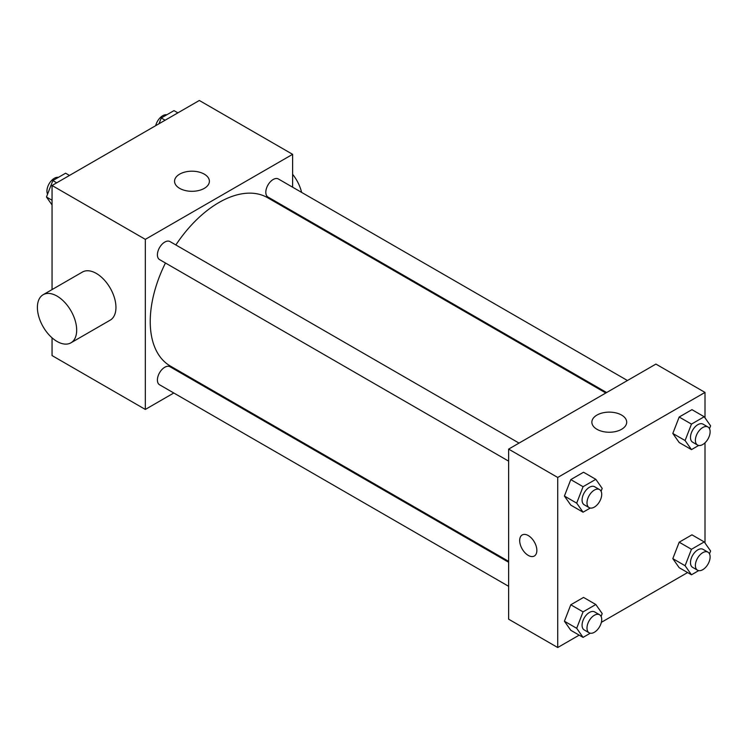 <?xml version="1.0" encoding="UTF-8"?>
<svg xmlns="http://www.w3.org/2000/svg" width="748" height="748" viewBox="0 0 748 748"><rect width="100%" height="100%" fill="white"/><g stroke="black" fill="none" stroke-linecap="round" stroke-linejoin="round"><path stroke-width="1.12" d="M173.798 392.999L145.327 409.437L52.051 355.581L52.051 337.825M52.051 289.588L52.051 185.504L199.333 100.475L292.618 154.331L292.618 187.196M195.415 380.517L194.63 380.966M165.448 262.997A97.203 56.119 120 0 0 150.236 321.565A97.203 56.119 120 0 0 170.376 366.062L508.631 561.355M605.833 392.99L267.578 197.696A97.203 56.119 120 0 0 175.855 244.961M292.618 211.254L292.618 212.161M145.327 409.437L145.327 239.36L292.618 154.331M627.45 380.517L278.378 178.978A10.416 6.012 120 0 0 270.355 181.773A10.416 6.012 120 0 0 265.811 192.255A10.416 6.012 120 0 0 267.962 197.023L606.619 392.541M508.631 562.262L169.983 366.735A10.416 6.012 120 0 0 161.951 369.531A10.416 6.012 120 0 0 157.407 380.012A10.416 6.012 120 0 0 159.567 384.781L508.631 586.31M508.631 461.142L159.567 259.603A10.416 6.012 -60 0 1 159.567 247.579A10.416 6.012 -60 0 1 169.983 241.567L519.047 443.096M145.327 239.36L52.051 185.504M179.66 188.365A17.41 10.051 180 0 1 174.555 181.259A17.41 10.051 180 0 1 191.974 171.198A17.41 10.051 180 0 1 209.384 181.259A17.41 10.051 180 0 1 198.631 190.544A17.41 10.051 180 0 1 179.66 188.365M43.15 294.721L82.43 272.048A27.77 16.035 60 0 1 103.832 279.49A27.77 16.035 60 0 1 115.949 307.437A27.77 16.035 60 0 1 110.199 320.153L70.92 342.827A27.77 16.035 60 0 1 43.15 326.792A27.77 16.035 60 0 1 43.15 294.721A27.77 16.035 60 0 1 64.552 302.164A27.77 16.035 60 0 1 76.679 330.111A27.77 16.035 60 0 1 70.92 342.827M301.603 192.395A27.77 16.035 -120 0 0 292.618 174.321M579.186 635.136L557.728 647.525L508.631 619.185L508.631 449.109L655.921 364.08L705.009 392.42L705.009 417.87M687.59 572.557L601.364 622.336M679.193 442.536L672.817 433.457L679.193 417.019L691.947 409.661L679.193 417.019L672.817 433.457L679.193 442.536L691.47 449.623L685.093 440.544L691.47 424.107L704.223 416.748L710.6 425.818L709.487 428.688M570.789 630.293L564.413 621.214L570.789 604.777L583.543 597.418L570.789 604.777L564.413 621.214L570.789 630.293L583.066 637.38L576.689 628.301L583.066 611.864L595.819 604.506L602.196 613.575L601.083 616.446M705.009 442.807L705.009 543.039M557.728 647.525L557.728 477.458L705.009 392.42M679.193 567.704L672.817 558.634L679.193 542.197L691.947 534.829L679.193 542.197L672.817 558.634L679.193 567.704L691.47 574.791L685.093 565.722L691.47 549.284L704.223 541.917L710.6 550.986L709.487 553.857M570.789 505.115L564.413 496.046L570.789 479.608L583.543 472.24L570.789 479.608L564.413 496.046L570.789 505.115L583.066 512.202L576.689 503.133L583.066 486.696L595.819 479.328L602.196 488.407L601.083 491.268M557.728 477.458L508.631 449.109M596.96 429.296A17.41 10.051 180 0 1 591.864 422.181A17.41 10.051 180 0 1 609.274 412.129A17.41 10.051 180 0 1 626.693 422.181A17.41 10.051 180 0 1 615.941 431.474A17.41 10.051 180 0 1 596.96 429.296M536.858 550.444A12.155 7.013 60 0 1 534.343 556.007A12.155 7.013 60 0 1 522.197 548.995A12.155 7.013 60 0 1 522.197 534.96A12.155 7.013 60 0 1 531.557 538.214A12.155 7.013 60 0 1 536.858 550.444M534.353 556.007A12.155 7.013 60 0 1 522.197 548.995A12.155 7.013 60 0 1 522.197 534.96M590.284 508.042L583.066 512.202M599.559 489.585L594.651 486.752A10.416 6.012 120 0 0 586.628 489.538A10.416 6.012 120 0 0 582.075 500.019A10.416 6.012 120 0 0 584.235 504.788L589.144 507.621A10.416 6.012 120 0 0 599.559 501.609A10.416 6.012 120 0 0 599.559 489.585A10.416 6.012 120 0 0 591.537 492.371A10.416 6.012 120 0 0 586.993 502.852A10.416 6.012 120 0 0 589.144 507.621M576.689 503.133L564.413 496.046M583.066 486.696L570.789 479.608M595.819 479.328L583.543 472.24M698.688 445.453L691.47 449.623M707.963 426.996L703.055 424.163A10.416 6.012 120 0 0 695.023 426.949A10.416 6.012 120 0 0 690.479 437.43A10.416 6.012 120 0 0 692.639 442.199L697.547 445.041A10.416 6.012 120 0 0 707.963 439.02A10.416 6.012 120 0 0 707.963 426.996A10.416 6.012 120 0 0 699.932 429.791A10.416 6.012 120 0 0 695.388 440.273A10.416 6.012 120 0 0 697.547 445.041M685.093 440.544L672.817 433.457M691.47 424.107L679.193 417.019M704.223 416.748L691.947 409.661M590.284 633.21L583.066 637.38M599.559 614.753L594.651 611.92A10.416 6.012 120 0 0 586.628 614.706A10.416 6.012 120 0 0 582.075 625.188A10.416 6.012 120 0 0 584.235 629.956L589.144 632.789A10.416 6.012 120 0 0 599.559 626.777A10.416 6.012 120 0 0 599.559 614.753A10.416 6.012 120 0 0 591.537 617.549A10.416 6.012 120 0 0 586.993 628.03A10.416 6.012 120 0 0 589.144 632.789M576.689 628.301L564.413 621.214M583.066 611.864L570.789 604.777M595.819 604.506L583.543 597.418M698.688 570.63L691.47 574.791M707.963 552.174L703.055 549.331A10.416 6.012 120 0 0 695.023 552.127A10.416 6.012 120 0 0 690.479 562.608A10.416 6.012 120 0 0 692.639 567.377L697.547 570.21A10.416 6.012 120 0 0 707.963 564.198A10.416 6.012 120 0 0 707.963 552.174A10.416 6.012 120 0 0 699.932 554.96A10.416 6.012 120 0 0 695.388 565.441A10.416 6.012 120 0 0 697.547 570.21M685.093 565.722L672.817 558.634M691.47 549.284L679.193 542.197M704.223 541.917L691.947 534.829M52.051 204.961L46.46 197.014L52.837 180.577L65.6 173.209L69.471 175.443M52.051 200.24L46.46 197.014M56.717 182.811L52.837 180.577M58.381 177.369A10.416 6.012 120 0 0 50.827 181.325A10.416 6.012 120 0 0 46.946 191.058A10.416 6.012 120 0 0 47.573 194.143M159.006 123.757L161.241 117.988L173.994 110.62L177.874 112.864M165.121 120.222L161.241 117.988M166.776 114.79A10.416 6.012 120 0 0 155.696 125.664M294.936 213.498L295.712 213.04"/></g></svg>
